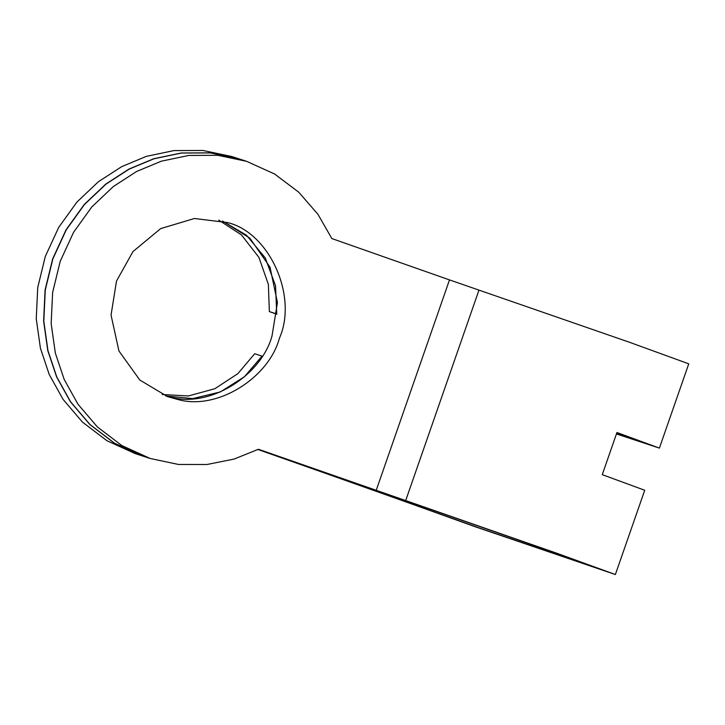 <?xml version="1.0" encoding="UTF-8"?>
<svg xmlns="http://www.w3.org/2000/svg" width="725" height="725" viewBox="0 0 725 725"><rect width="100%" height="100%" fill="white"/><g stroke="black" fill="none" stroke-linecap="round" stroke-linejoin="round"><path stroke-width="1.09" d="M222.629 221.08L249.88 238.172L270.017 267.19L277.439 302.533L272.011 335.974C261.381 375.478 209.824 408.293 170.638 397.146L165.862 396.004M279.37 338.367C298.165 296.326 269.383 232.417 227.478 222.566L194.436 218.497L160.696 228.583L132.974 251.566L116.48 281.11L111.052 315.112L118.927 350.954L139.798 380.018L167.656 396.657L177.997 399.538C217.183 410.685 268.748 377.87 279.37 338.367M616.44 433.949L659.397 448.104L616.939 432.517L602.257 474.657L644.724 490.254L615.371 574.535L556.211 553.03L258.453 449.264L234.003 459.097L206.969 464.498L178.513 464.462L150.202 458.481L121.836 445.558L97.377 426.934L78.001 404.251L64.162 379.383L55.336 353.057L51.158 323.613L52.635 292.429L60.211 261.326L73.588 232.263L91.785 206.96L113.318 186.552L136.554 171.499L161.331 161.186L188.826 155.431L217.808 155.304L246.636 161.34L274.558 173.991L298.7 192.161L317.931 214.283L331.833 238.552L449.491 279.904L376.112 490.626M276.896 314.242L269.365 311.596L276.914 314.052M616.522 433.713L638.326 440.773L616.857 432.752M262.233 356.192L254.693 353.746L237.818 373.683L214.881 388.709L188.418 395.959L162.173 394.5M218.769 220.128L241.47 234.918L258.943 257.42L268.368 284.399L269.365 311.596M276.733 313.988L275.536 285.759L265.259 257.928L246.482 235.235L222.539 221.052M165.771 395.968L192.687 398.614L220.3 391.953L244.407 376.764L262.051 356.129M258.227 449.382L545.653 549.514L594.301 567.204L478.5 527.718L258.218 449.391M246.636 161.34L239.268 158.956L210.44 152.912L181.458 153.038L153.963 158.793L129.195 169.106L105.95 184.168L84.417 204.568L66.229 229.879L52.843 258.934L45.276 290.045L43.799 321.22L47.968 350.664L56.795 377L70.642 401.858L90.009 424.542L114.477 443.174L142.834 456.088L150.202 458.481M239.087 158.893L231.728 156.5L202.891 150.465L173.909 150.592L146.414 156.346L121.646 166.659L98.401 181.712L76.877 202.121L58.68 227.423L45.294 256.487L37.727 287.589L36.25 318.773L40.419 348.218L49.246 374.544L63.093 399.412L82.46 422.095L106.928 440.718L135.285 453.642L142.653 456.025L114.287 443.111L89.828 424.487L70.461 401.795L56.613 376.937L47.787 350.601L43.618 321.166L45.086 289.982L52.662 258.879L66.038 229.816L84.236 204.513L105.768 184.105L129.005 169.043L153.782 158.73L181.277 152.984L210.259 152.848L239.178 158.92M378.305 491.985L474.531 526.522L615.371 574.535M378.332 491.976L257.982 449.509M449.491 279.904L629.59 342.309L688.75 363.823L659.397 448.104M170.638 397.146L177.997 399.538M478.971 290.1L405.592 500.821"/></g></svg>
